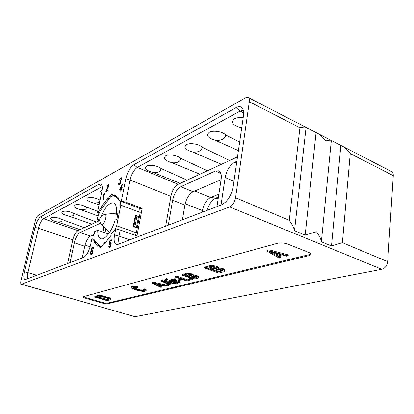 <?xml version="1.0" encoding="UTF-8"?>
<svg xmlns="http://www.w3.org/2000/svg" width="414" height="414" viewBox="0 0 414 414"><rect width="100%" height="100%" fill="white"/><g stroke="black" fill="none" stroke-linecap="round" stroke-linejoin="round"><path stroke-width="0.62" d="M342.414 242.645L331.5 245.963L321.378 241.786C321.057 239.333 319.442 235.996 316.539 231.773L305.17 235.1L294.514 230.707L306.07 127.455L317.046 133.085C320.125 134.669 323.013 137.298 325.72 140.972C328.654 140.211 330.455 140.01 331.128 140.362L341.804 145.883C344.831 147.436 347.641 149.997 350.249 153.568L342.414 242.645L387.675 261.664C387.074 265.716 385.118 268.256 381.811 269.286L135.026 316.71L21.269 284.237L229.661 206.948C232.658 205.411 234.629 202.342 235.576 197.752L249.326 101.751C249.601 99.531 249.202 98.102 248.126 97.471L245.543 97.787L38.088 215.487C36.986 216.336 36.075 218.069 35.356 220.688L21.016 280.34C20.529 282.581 20.612 283.88 21.269 284.237M387.675 261.664L393.284 175.66C393.367 173.652 392.746 172.271 391.427 171.52L341.804 145.883M294.514 230.707C294.069 228.145 292.331 224.683 289.288 220.32L235.576 197.752M249.326 101.751L299.943 127.74C303.064 127.015 305.025 126.865 305.832 127.289L306.07 127.455M120.464 183.433L121.002 181.306L120.728 180.799L121.509 178.807L121.261 177.637L120.303 178.155L119.47 179.909L120.546 178.548L121.173 178.594L120.909 179.919L119.951 181.477L120.64 181.503L120.402 182.941L119.387 184.007L118.968 183.443L118.668 183.604L118.668 184.39L119.175 184.773L120.464 183.433M105.974 191.128L105.824 191.842L107.847 190.771L107.997 190.052L106.424 190.89L108.685 186.507L108.98 185.079L108.706 184.468L107.749 184.986L107.122 186.083L106.952 186.683L107.231 186.533L108.194 185.249L108.577 185.803L105.974 191.128L106.424 191.522M103.205 200.128L104.613 193.4L103.572 194.834L103.334 195.977L103.955 194.761L102.791 200.34L103.205 200.128M122.058 184.209L119.615 189.866L121.069 189.12L120.65 191.206L121.012 191.02L121.437 188.929L122.042 188.613L122.223 187.718L121.612 188.034L122.42 184.018L122.058 184.209L122.358 184.328M109.519 244.405L110.129 243.587L110.709 243.504L110.755 244.943L109.86 246.599L109.286 246.672L109.172 245.844L108.81 245.983L108.861 247.127L109.068 247.484L109.705 247.391L110.44 246.521L111.195 243.608L110.652 242.656L109.555 243.665L110.062 241.155L111.827 240.456L111.982 239.67L109.917 240.493L109.094 244.57L109.519 244.405M93.124 250.517L92.441 249.813L91.183 250.998L92.167 248.405L92.819 248.007L93.186 248.69L93.533 248.555L93.222 247.298L91.82 248.271L90.682 251.883L90.511 253.611L90.837 254.455L91.494 254.341L92.317 253.471L93.124 250.517M102.175 186.548L98.936 184.246L40.624 216.822C38.357 218.535 36.499 222.059 35.045 227.405L24.395 271.832C23.37 276.573 23.614 279.186 25.114 279.683L83.323 257.591C86.485 255.79 88.917 251.515 90.625 244.772L91.841 239.013L92.312 238.816L94.568 241.253L94.118 242.299L97.751 246.252L98.211 245.191L100.628 247.805L104.701 242.604L104.773 243.463L111.185 235.276L111.102 234.417L115.247 229.123L115.785 228.895L114.564 234.997C113.586 240.679 114.321 243.856 116.769 244.534L117.09 244.545M243.66 112.872L240.125 111.061L236.068 107.619C238.371 106.362 240.26 106.32 241.729 107.505C243.416 109.053 243.991 111.842 243.458 115.868L233.201 186.533C231.291 195.682 227.395 201.794 221.511 204.868L118.088 244.327L116.769 244.534M236.068 107.619L133.784 164.772C130.094 167.401 127.429 172.089 125.789 178.843L121.359 201.013L120.821 201.271L118.213 199.15L118.683 198.073L114.683 194.839L114.223 195.9L111.708 193.856L107.723 199.201L107.65 198.425L101.596 206.56L101.658 207.336L97.388 212.661L101.808 191.677C102.579 187.677 102.325 185.156 101.037 184.111L98.936 184.246M309.056 255.645L310.94 254.563C311.183 253.839 310.469 253.135 308.797 252.442L287.74 244.079C284.175 242.863 280.79 242.583 277.582 243.241L83.121 296.771C82.991 297.211 83.845 297.713 85.688 298.277L101.989 303.007C104.545 303.679 106.579 303.902 108.09 303.669L309.056 255.645L309.154 254.662L310.873 253.839M331.5 245.963L340.862 145.428M321.378 241.786L331.329 140.506M305.17 235.1L316.084 132.625M83.442 296.559L85.827 297.609L102.123 302.344C104.675 303.017 106.708 303.239 108.225 303.001L309.154 254.662M110.755 299.612L110.911 298.639L109.617 297.811L101.632 295.596L98.025 295.503L94.863 296.346L94.723 297.024L107.107 300.657L110.341 299.855L110.776 299.322L109.482 298.494L104.307 296.89L98.817 296.093L94.723 297.024M146.126 290.851L146.22 289.81L144.357 288.863L143.58 289.06L143.446 289.8L144.326 290.364L142.142 290.907L134.674 289.024L132.894 288.046L134.255 287.523L137.743 287.585L136.196 287.176L133.474 286.918L131.419 287.295L131.14 287.859L132.64 288.755L138.116 290.519L142.613 291.409L144.6 291.384L146.126 290.851L145.49 290.069L144.222 289.603L143.446 289.8M143.803 289.945L140.248 289.904L133.489 287.725M137.743 287.585L137.878 286.84L133.613 286.172L131.559 286.555L131.072 287.549M218.478 268.474L218.608 267.599L217.324 266.595L214.897 265.881L211.119 265.519L204.407 267.118L204.273 267.982L218.82 273.028L224.186 271.698L225.014 271.31L224.999 270.761L223.746 269.773L222.194 269.229L218.338 268.696L217.909 267.858L215.937 267.03L210.985 266.399L204.273 267.982M225.014 271.31L225.123 269.892L223.87 268.898L218.576 267.827M288.201 255.868L288.315 254.9L269.152 249.839L267.366 250.315L267.247 251.288L279.16 258.103L280.501 257.772L277.483 256.059L281.991 254.921L286.83 256.209L288.201 255.868L269.033 250.812L267.247 251.288M280.501 257.772L280.609 256.815L278.731 255.743M166.728 285.117L153.211 282.115L152.057 282.42L151.922 283.192L160.87 287.357L161.739 287.145L159.462 286.095L162.376 285.36L165.828 286.131L166.718 285.914L153.071 282.891L151.922 283.192M161.739 287.145L161.869 286.379L160.622 285.8M168.648 285.437L168.783 284.661L167.582 284.273L166.842 284.459L166.707 285.236L168.648 285.437L167.453 285.049L166.707 285.236M174.889 282.581L162.184 279.75L160.989 280.066L160.849 280.852L169.849 285.137L170.749 284.915L168.467 283.833L171.499 283.072L175.013 283.864L175.934 283.631L162.05 280.537L160.849 280.852M170.749 284.915L170.884 284.139L169.626 283.543M171.396 280.164L170.278 279.797L169.507 279.993L169.373 280.79L177.171 283.326L177.948 283.135L170.144 280.589L169.373 280.79M167.68 279.786L167.82 278.995L166.583 278.591L165.817 278.793L165.683 279.585L166.914 279.988L167.68 279.786L166.449 279.388L165.683 279.585M173.487 279.667L172.286 279.274L171.515 279.476L171.38 280.273L179.195 282.824L179.981 282.633L180.111 281.841L175.081 280.112M179.981 282.633L175.101 281.039L174.589 280.599L175.417 279.957L175.552 279.155L174.315 278.751L173.559 279.238L173.632 280.557L172.152 280.071L171.38 280.273M180.095 278.71L178.041 279.238L177.906 280.04L179.138 280.444L181.368 279.88L180.131 279.476L177.906 280.04M191.227 278.208L186.46 279.403L176.286 276.029L175.329 276.283L175.194 277.095L186.833 280.94L192.722 279.481L191.242 278.984L186.331 280.211L176.152 276.842L175.194 277.095M193.359 275.667L193.493 274.839L192.401 274.068L187.511 273.224L182.445 274.404L182.31 275.227L194.052 279.15L198.089 278.156L198.689 277.861L198.622 277.442L196.303 276.257L193.271 275.838L192.862 275.196L191.258 274.554L187.376 274.052L182.31 275.227M198.689 277.861L198.751 276.614L198.265 276.148L196.433 275.429L193.462 275.01M98.025 295.503L97.885 296.186M98.956 295.405L98.817 296.093M100.028 295.42L99.888 296.108M101.632 295.596L101.497 296.284M102.972 295.839L102.838 296.527M104.442 296.201L104.307 296.89M108.432 297.381L108.297 298.064M109.617 297.811L109.482 298.494M110.403 298.189L110.269 298.872M110.911 298.639L110.776 299.322M97.104 297.288L99.489 296.662L102.294 296.817L107.48 298.271L109.042 299.177L106.341 299.995L97.104 297.288M108.665 298.773L106.476 299.322L98.403 296.947M108.861 298.887L108.763 299.394M106.476 299.322L106.341 299.995M144.357 288.863L144.222 289.603M145.624 289.329L145.49 290.069M146.22 289.81L146.09 290.55M131.559 286.555L131.419 287.295M132.692 286.25L132.552 286.995M133.613 286.172L133.474 286.918M134.69 286.214L134.55 286.959M136.335 286.431L136.196 287.176M133.179 287.808L133.08 288.315M133.815 287.906L133.675 288.646M134.809 288.289L134.674 289.024M139.006 289.588L138.871 290.323M140.248 289.904L140.113 290.638M141.34 290.095L141.205 290.83M142.276 290.173L142.142 290.907M143.068 290.131L142.933 290.866M144.17 290.121L144.088 290.576M219.229 267.822L219.104 268.691M221.159 268.086L221.029 268.955M222.318 268.355L222.194 269.229M223.87 268.898L223.746 269.773M224.569 269.286L224.445 270.156M225.123 269.892L224.999 270.761M209.686 265.705L209.556 266.58M211.119 265.519L210.985 266.399M212.962 265.612L212.827 266.492M214.897 265.881L214.768 266.756M216.067 266.15L215.937 267.03M217.324 266.595L217.195 267.47M218.033 266.983L217.909 267.858M207.461 268.288L212.651 267.118L214.897 267.491L216.413 268.432L211.828 269.804L207.461 268.288M221.138 269.68L222.939 270.72L218.313 272.06L213.686 270.451L217.924 269.369L221.138 269.68M215.906 267.92L211.958 268.94L208.956 267.894M216.149 268.049L216.051 268.717M211.958 268.94L211.828 269.804M222.421 270.197L218.437 271.201L215.192 270.068M222.665 270.332L222.566 270.999M218.437 271.201L218.313 272.06M269.152 249.839L269.033 250.812M269.478 251.562L280.449 254.475L276.402 255.5L269.478 251.562M278.648 253.994L276.516 254.538L272.878 252.468M276.516 254.538L276.402 255.5M153.211 282.115L153.071 282.891M166.826 285.272L166.718 285.914M153.465 283.352L161.274 285.091L158.655 285.753L153.465 283.352M159.726 284.749L158.79 284.987L156.937 284.123M158.79 284.987L158.655 285.753M167.582 284.273L167.453 285.049M162.184 279.75L162.05 280.537M176.048 282.959L175.934 283.631M162.428 281.013L170.377 282.798L167.649 283.481L162.428 281.013M168.798 282.441L167.784 282.7L165.838 281.779M167.784 282.7L167.649 283.481M170.278 279.797L170.144 280.589M178.061 282.457L177.948 283.135M166.583 278.591L166.449 279.388M175.236 280.242L175.101 281.039M172.286 279.274L172.152 280.071M173.782 279.036L173.425 280.035M174.315 278.751L174.18 279.553L173.647 279.833M175.417 279.957L174.18 279.553M181.482 279.171L181.368 279.88M180.25 278.762L180.131 279.476M176.286 276.029L176.152 276.842M186.46 279.403L186.331 280.211M191.356 278.249L191.242 278.984M192.841 278.746L192.722 279.481M193.995 275.01L193.861 275.838M195.506 275.217L195.377 276.045M196.433 275.429L196.303 276.257M197.685 275.853L197.556 276.681M198.265 276.148L198.135 276.976M198.751 276.614L198.622 277.442M186.419 273.359L186.284 274.187M187.511 273.224L187.376 274.052M188.944 273.302L188.81 274.135M190.466 273.514L190.331 274.342M191.392 273.726L191.258 274.554M192.401 274.068L192.272 274.896M192.991 274.368L192.862 275.196M184.815 275.476L188.732 274.611L191.004 275.072L191.76 275.631L188.329 276.656L184.815 275.476M195.532 276.599L197.023 277.401L193.571 278.405L189.835 277.157L193.012 276.35L195.532 276.599M191.139 275.144L188.463 275.833L186.274 275.098M191.584 275.367L191.506 275.843M188.463 275.833L188.329 276.656M196.396 276.909L193.7 277.587L191.299 276.785M196.841 277.132L196.764 277.608M193.7 277.587L193.571 278.405M118.787 184.587L119.216 184.753M118.668 184.39L119.263 184.732M118.637 184.013L119.175 184.587M118.668 183.604L118.968 183.723M119.118 184.018L119.387 184.007M119.744 183.816L120.122 183.966M120.076 183.511L120.35 183.619M120.64 181.503L120.966 181.632M120.07 180.892L120.981 181.487M120.308 180.763L120.816 180.959L120.577 181.089M121.173 178.594L121.514 178.729M121.054 178.403L121.53 178.589M119.651 179.293L119.915 179.397M120.008 178.579L120.36 178.719M120.303 178.155L120.753 178.434M120.753 177.782L121.255 177.984L120.81 178.356M120.872 177.72L121.255 177.984M108.287 186.719L108.551 186.823M106.646 190.973L106.47 191.315M108.52 186.088L108.778 186.186M108.577 185.803L108.856 185.907M108.556 185.436L108.923 185.576M108.447 185.239L108.939 185.431M107.469 185.394L107.811 185.524M107.749 184.986L108.194 185.249M108.173 184.634L108.665 184.825L108.245 185.177M108.396 184.509L108.665 184.825M106.424 190.89L106.915 191.077L107.888 190.564M103.955 194.761L104.302 194.891M103.572 194.834L103.862 194.942M104.193 193.617L104.54 193.747M104.416 194.342L104.162 194.834M122.177 185.229L122.052 185.488M120.458 188.851L120.231 189.55M119.796 188.975L120.308 189.172M121.612 188.034L122.12 188.23M121.069 189.12L121.374 189.234M121.825 188.116L120.728 188.955L120.22 188.758L121.819 185.4L122.12 185.513M121.819 185.4L121.25 188.225L120.22 188.758M121.25 188.225L121.763 188.422M109.917 240.493L110.445 240.674L110.372 241.031M111.899 240.094L110.445 240.674M109.555 243.665L109.912 243.789M109.953 243.075L110.486 243.256L110.31 243.515M110.29 242.801L110.817 242.982L110.486 243.256M110.652 242.656L110.968 242.764M108.861 247.127L109.487 247.474M108.804 246.568L109.337 246.749L109.389 247.308M108.81 245.983L109.172 246.107M109.86 246.599L110.29 246.744M110.134 246.346L110.466 246.459M110.383 245.963L110.647 246.051M110.755 244.943L111.014 245.031M110.817 244.627L111.081 244.715M110.854 244.177L111.159 244.281M110.828 243.748L111.18 243.872M110.709 243.504L111.19 243.67M90.588 254.134L91.215 254.45M90.511 253.611L91.023 253.777L91.101 254.299M90.531 252.907L90.878 253.026M90.682 251.883L91.059 252.007M90.904 250.832L91.199 250.931M91.401 251.07L91.334 251.401M91.194 249.756L91.484 249.849M91.489 248.949L91.779 249.047M91.82 248.271L92.182 248.39M92.255 247.681L92.767 247.851L92.581 248.105M92.632 247.396L93.145 247.567L92.767 247.851M92.907 247.282L93.326 247.422M93.14 248.296L93.538 248.426M92.995 248.074L93.548 248.302M92.819 248.007L93.512 248.245M91.183 250.998L91.525 251.112M91.722 250.237L92.234 250.403L92.058 250.656M92.099 249.947L92.612 250.118L92.234 250.403M92.441 249.813L92.855 249.947M92.896 250.004L92.612 250.118M92.353 250.537L92.752 251.081L92.467 252.436L91.722 253.559L91.064 253.673L90.997 252.173L91.634 250.962L92.353 250.537L93.114 250.884M92.074 253.787L91.24 253.746M92.752 251.081L93.103 251.194M92.726 251.505L93.026 251.603M92.632 251.96L92.917 252.054M92.467 252.436L92.741 252.53M92.234 252.944L92.524 253.042M91.965 253.327L92.327 253.446M91.722 253.559L92.146 253.699M92.529 250.61L93.046 250.78M92.674 250.832L93.109 250.972M94.097 239.416L92.312 238.816M80.068 229.646L84.265 227.705L61.888 219.498C62.312 220.471 62.053 221.226 61.106 221.769L57.127 221.956L80.068 229.646L77.904 230.65C75.695 232.026 73.992 235.09 72.797 239.841L67.57 263.599M92.043 224.114L96.524 222.039L73.625 213.438C74.034 214.457 73.733 215.254 72.719 215.834L68.533 216.067L92.043 224.114L84.265 227.705M99.303 220.755L96.524 222.039M105.037 232.766L105.808 229.014M100.488 223.229L80.073 232.502L90.516 236.063C88.001 237.61 86.081 241.005 84.756 246.232L82.246 258M69.982 262.678L74.334 242.78C75.69 237.517 77.604 234.091 80.073 232.502M103.045 232.073L103.81 226.919M93.854 203.015C87.97 201.442 85.838 199.765 87.452 197.985C91.194 196.94 95.334 197.628 99.862 200.05M100.033 200.112L99.686 199.983C100.048 201.116 99.65 202.011 98.48 202.674L93.828 203.005L99.024 204.894M97.668 211.326L86.195 206.948C86.583 208.019 86.236 208.868 85.144 209.484L80.74 209.763L98.046 215.834M80.761 209.769C75.058 208.268 72.936 206.684 74.396 205.023C77.93 204.055 81.92 204.718 86.371 207.01M68.548 216.072C63.021 214.633 60.915 213.132 62.235 211.575C65.572 210.679 69.428 211.321 73.801 213.5M57.137 221.961C51.766 220.579 49.68 219.156 50.875 217.697C54.043 216.864 57.769 217.485 62.059 219.56M102.18 186.626L43.542 218.747L40.624 216.822M101.523 193.022C100.395 191.946 100.39 191.077 101.497 190.414L102.077 190.171M72.797 239.841L38.502 228.259C39.806 223.451 41.483 220.284 43.542 218.747L77.904 230.65M35.045 227.405L38.502 228.259L27.94 272.645L24.395 271.832M97.388 212.661L99.008 213.469M99.241 212.925L97.864 212.429M102.522 207.652L101.658 207.336M101.596 206.56L102.967 207.062M108.592 199.527L107.723 199.201M117.576 197.178L114.223 195.9M121.359 201.013L125.711 202.161L142.188 208.335L140.957 208.879L120.821 201.271M243.303 110.217L240.125 111.061L137.298 167.385C133.965 169.74 131.559 173.952 130.089 180.018L125.711 202.161M237.507 156.865L229.589 160.528L202.001 147.151C202.094 148.781 201.194 150.116 199.315 151.157C197.374 152.062 195.144 152.342 192.613 152L221.428 164.301L207.43 170.77L180.494 158.257C180.659 159.773 179.878 161.01 178.16 161.967C176.39 162.785 174.31 163.028 171.919 162.686L199.957 174.227L187.112 180.162L160.823 168.415C161.041 169.833 160.363 170.982 158.79 171.862C157.165 172.612 155.219 172.819 152.952 172.478L180.24 183.34L178.186 184.292C174.63 186.388 172.203 190.414 170.904 196.376L165.672 226.173M240.317 127.44C232.544 125.028 230.588 122.14 234.448 118.771C236.699 117.638 239.613 117.291 243.189 117.726M239.659 142.023L225.609 134.964C225.614 136.718 224.579 138.167 222.509 139.311C220.383 140.305 217.976 140.631 215.29 140.289L238.417 150.593M215.352 140.32C207.89 138.064 205.861 135.404 209.272 132.34C213.127 130.032 222.965 131.642 225.79 135.052M192.67 152.026C185.488 149.899 183.412 147.441 186.435 144.646C189.928 142.545 199.3 144.082 202.182 147.234M171.97 162.707C165.051 160.704 162.94 158.422 165.631 155.855C168.808 153.936 177.761 155.41 180.68 158.334M152.999 172.493C146.328 170.599 144.196 168.472 146.603 166.112C149.501 164.348 158.07 165.76 161.005 168.488M180.24 183.34L187.112 180.162M199.957 174.227L207.43 170.77M221.428 164.301L229.589 160.528M216.993 206.591L221.148 179.241C221.718 174.749 220.916 171.934 218.747 170.791L215.404 171.013L180.82 186.724L193.079 191.749C189.058 194.073 186.331 198.518 184.892 205.07L182.419 219.782M168.301 225.169L172.648 200.231C174.139 193.617 176.861 189.115 180.82 186.724M236.87 161.258L234.769 162.21C229.868 165.098 226.665 170.195 225.149 177.508L221.019 205.054M241.766 127.522L240.244 127.403L241.683 128.102M119.568 243.763C118.539 242.164 118.352 239.613 119.004 236.109L114.564 234.997M115.785 228.895L120.21 230.013L136.982 235.897L142.188 208.335M120.21 230.013L119.004 236.109L129.934 239.804M105.291 242.801L104.701 242.604M99.458 245.611L98.211 245.191M94.118 242.299L97.409 243.406M95.8 241.672L94.568 241.253M137.619 226.168L138.98 218.97L136.361 232.797L135.331 235.318M139.678 208.397L140.222 212.429L138.98 218.97M99.686 220.89L97.14 219.984L97.968 216.046L100.307 210.622L110.667 196.748L113.488 195.304M97.14 219.984L99.841 218.721M101 216.475C105.223 206.922 109.436 202.415 113.638 202.948C116.034 204.045 116.96 207.554 116.412 213.474L118.125 212.687L116.789 219.348L115.082 220.108C112.111 231.007 104.737 240.43 100.788 238.702C98.646 237.802 97.642 234.981 97.771 230.241L94.702 231.592L93.864 235.592L94.175 239.918L100.411 246.641L101.306 246.941M114.238 195.91L118.218 199.144M120.329 200.873L120.816 205.158L116.696 225.785L115.335 229.087M101.87 246.216L100.411 246.641M116.412 213.474L117.933 214.033M108.494 233.967L97.771 230.241M116.696 225.785L136.361 232.797M120.816 205.158L140.222 212.429M136.408 227.767L138.499 216.77L136.02 215.264L135.295 215.58L133.184 226.603L136.408 227.767L133.913 226.303L133.184 226.603M136.02 215.264L133.913 226.303M137.039 215.642L134.933 226.675M221.086 179.65L193.079 191.749M218.447 197.028L215.87 198.058C211.927 200.029 208.977 204.143 207.031 210.39M103.365 230.51L101.218 231.436M94.087 234.521L90.516 236.063M185.161 203.729L202.389 210.566C203.766 204.112 206.493 199.765 210.576 197.525L215.87 198.058L218.147 198.994M204.055 211.528L202.389 210.566L202.12 212.263M218.882 194.161L210.576 197.525L194.761 191.02M27.686 278.819C27.22 277.463 27.303 275.403 27.94 272.645L37.012 275.258M229.661 206.948L381.811 269.286M299.943 127.74L289.288 220.32M21.621 284.211L135.026 316.71M350.249 153.568L393.284 175.66M108.09 303.669L108.225 303.001M101.989 303.007L102.123 302.344M85.688 298.277L85.827 297.609M125.789 178.843L130.089 180.018L170.904 196.376M178.186 184.292L137.298 167.385L133.784 164.772M117.219 217.655C117.245 214.731 116.52 213.231 115.035 213.148L114.621 213.2M109.824 232.047L108.08 231.405M104.649 214.426L104.877 214.4C107.417 214.085 105.058 223.384 102.33 224.372L101.316 224.295L109.42 232.658M85.046 245.041L90.138 246.734M92.162 235.349L93.864 235.933M105.772 229.175L106.051 229.273M74.334 242.78L84.756 246.232M225.149 177.508L233.951 181.332M234.769 162.21L236.611 163.044M172.648 200.231L184.892 205.07M215.404 171.013L220.874 173.399M248.126 97.471L305.832 127.289M317.046 133.085L331.128 140.362M310.986 254.134L310.94 254.563M116.453 213.081L104.877 214.4L102.325 215.301C99.179 217.987 98.842 220.983 101.316 224.295"/></g></svg>
